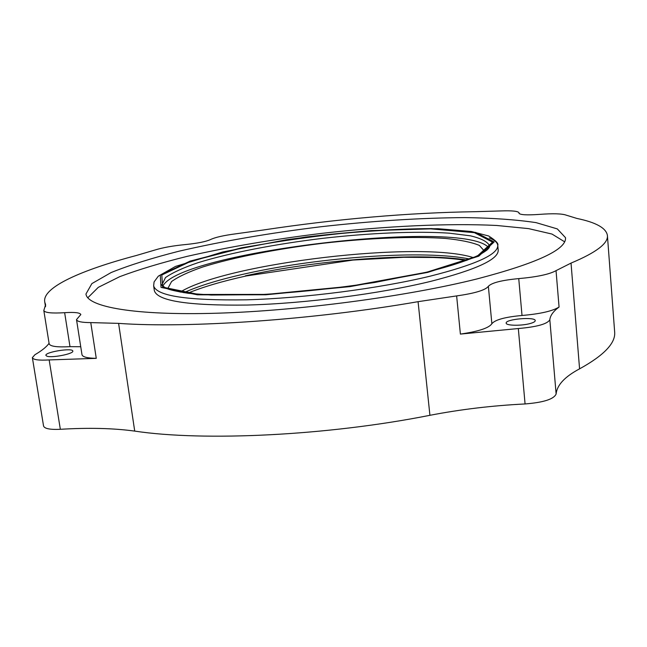 <?xml version="1.0" encoding="UTF-8"?>
<svg xmlns="http://www.w3.org/2000/svg" width="647" height="647" viewBox="0 0 647 647"><rect width="100%" height="100%" fill="white"/><g stroke="black" fill="none" stroke-linecap="round" stroke-linejoin="round"><path stroke-width="0.97" d="M488.946 247.963C465.889 218.104 178.329 251.885 162.818 286.273M153.646 285.796L154.083 281.906L158.321 276.172L175.523 266.418L222.794 251.95L286.378 239.778C337.063 232.742 387.561 229.046 437.882 228.698L471.356 231.489L488.687 235.993C495.731 240.498 498.756 243.628 497.761 245.375L498.198 250.122C498.708 259.301 476.241 269.718 430.781 281.348C379.886 293.819 304.963 303.54 247.372 305.044C188.067 305.788 157.051 300.944 154.326 290.511L153.646 285.796C156.339 296.011 187.355 300.685 246.693 299.812C304.316 298.202 379.304 288.489 430.255 276.148C475.755 264.631 498.255 254.376 497.761 245.375C497.422 242.479 494.591 240.005 489.286 237.926M87.79 297.79L98.271 287.365L119.8 276.641C138.79 269.524 161.329 262.747 187.412 256.293C228.933 246.887 273.77 239.244 321.915 233.349C385.216 226.135 447.894 223.069 496.556 225.463L528.567 228.617L551.988 234.06L564.605 241.784M477.074 278.914C406.842 296.48 299.011 310.811 216.769 313.221C134.317 315.655 87.418 306.88 85.954 294.021L91.882 283.596L111.106 272.557C129.546 265.124 152.255 257.991 179.243 251.141C222.6 241.137 269.896 232.993 321.138 226.717C372.437 220.95 420.34 217.91 464.829 217.594C492.666 217.999 516.419 219.681 536.072 222.633L557.326 228.917L565.51 237.684C566.651 249.443 537.172 263.183 477.074 278.914M484.474 251.869L484.466 251.149L479.33 245.391C471.687 242.245 460.413 239.932 445.508 238.444C413.287 236.187 368.612 238.072 323.079 243.256C277.587 248.772 233.688 257.288 202.875 266.944C188.714 271.845 178.281 276.714 171.576 281.542L167.921 288.336L168.083 289.039M180.141 292.104C227.55 262.925 420.566 240.255 473.45 257.652M45.5 306.694L44.683 301.575C42.629 287.171 81.692 269.945 136.388 255.484L154.803 250.057C162.842 247.575 173.121 245.739 185.632 244.542C197.578 243.329 205.9 241.655 210.582 239.536C215.095 237.344 223.611 235.419 236.131 233.769L262.593 230.106C336.941 218.88 407.869 212.742 475.367 211.682L500.414 210.946C511.979 210.501 518.198 211.132 519.064 212.847L519.064 213.453M549.829 319.731C550.29 315.453 553.371 311.223 559.065 307.042C552.554 311.102 540.205 313.916 522.016 315.477C505.137 317.014 495.084 319.755 491.866 323.71C489.075 327.98 478.586 331.442 460.389 334.087L518.32 328.539C537.01 326.897 547.516 323.961 549.829 319.731L556.121 394.015C556.97 385.086 564.791 376.7 579.575 368.847L571.034 263.094C596.211 252.54 608.334 243.329 607.412 235.468C606.215 228.059 596.057 222.39 576.946 218.451L566.343 215.192C562.025 213.623 552.975 213.364 539.186 214.408C526.909 215.265 520.18 214.893 519.015 213.275L519.031 213.089M44.683 301.575L45.646 305.885M80.738 346.719L69.997 346.663L64.643 312.687C51.687 313.496 44.74 312.76 43.81 310.487L45.613 304.68L45.274 303.54M64.643 312.687C74.623 312.048 80.026 312.663 80.843 314.523L76.508 319.602L81.983 354.702C82.557 356.958 87.313 358.171 96.266 358.349L90.766 322.602C81.789 322.578 77.042 321.575 76.508 319.602M49.075 343.258C46.713 346.743 41.99 350.569 34.906 354.742L32.366 357.629C33.199 359.781 38.796 360.549 49.164 359.926L60.341 429.301C88.663 427.594 113.451 428.193 134.722 431.104L118.595 323.371L90.766 322.602M118.595 323.371C188.026 328.458 313.439 319.909 418.075 301.672L429.915 415.309C460.551 409.381 492.27 405.596 525.073 403.954L518.32 328.539M491.866 323.71L488.364 286.306C485.517 290.115 474.938 293.317 456.636 295.914L418.075 301.672M488.364 286.306C491.647 282.779 501.773 280.208 518.748 278.606L522.016 315.477M571.034 263.094L556.04 270.64C549.465 274.312 537.026 276.965 518.748 278.606M69.997 346.663C57.09 347.366 50.151 346.42 49.164 343.816L43.81 310.487M49.164 359.926L96.266 358.349M46.827 356.149C51.534 358.228 74.025 353.796 72.804 351.07C72.893 347.552 44.78 352.041 45.897 355.381L46.827 356.149M530.403 323.46C533.621 322.538 535.231 321.591 535.231 320.629C535.481 316.488 505.161 319.092 506.189 323.112C505.849 325.748 521.822 326.007 530.403 323.46M556.121 394.015C553.913 399.15 543.561 402.466 525.073 403.954M60.341 429.301C50.062 429.77 44.457 428.67 43.551 426.001L32.366 357.629M579.575 368.847C604.112 355.3 615.798 342.983 614.65 331.903L607.412 235.468M134.722 431.104C203.862 441.545 327.342 435.674 429.915 415.309M161.79 285.125L165.478 277.587C172.466 272.662 183.319 267.688 198.022 262.682C230 252.791 275.444 244.056 322.505 238.363C369.607 233.001 415.835 230.963 449.236 233.171L470.409 235.823C481.311 238.411 487.733 241.792 489.674 245.981L489.682 246.604M426.656 272.241L477.227 256.18L492.545 242.115L474.397 232.669L430.716 228.86L371.232 230.615C326.856 234.319 283.92 240.077 242.431 247.882L191.358 261.073L161.799 274.999L162.64 287.131L198.791 294.458L266.329 294.409L349.817 286.314L426.656 272.241M427.732 272.387L350.084 286.613L265.699 294.789L197.481 294.83L161.038 287.414L160.278 275.153L190.169 261.089L241.719 247.785L305.279 237.101C350.69 231.691 392.81 228.852 431.638 228.593L475.763 232.435L494.154 241.954L478.772 256.155L427.732 272.387M470.005 259.091C424.359 249.661 321.122 256.94 247.122 273.382C220.352 279.261 199.244 285.699 183.821 292.703M467.506 260.07C417.42 252.095 317.887 259.69 245.359 275.832M559.065 307.042L556.04 270.64M456.636 295.914L460.389 334.087M161.726 285.003L161.629 284.696C160.496 284.445 162.09 285.667 166.408 288.36C169.708 289.88 177.108 291.538 188.617 293.35L211.092 295.032L259.269 294.692C297.07 292.452 335.534 288.384 374.653 282.496L426.324 272.241C451.371 266.014 469.576 259.94 480.939 254.012C489.423 248.691 487.07 249.702 488.922 247.987L489.714 246.475M187.654 293.237C202.826 286.985 222.358 281.227 246.264 275.954L352.971 260.062L403.655 257.296L432.883 257.49C445.726 257.959 456.903 258.962 466.398 260.49M519.064 212.847L519.129 213.542"/></g></svg>
